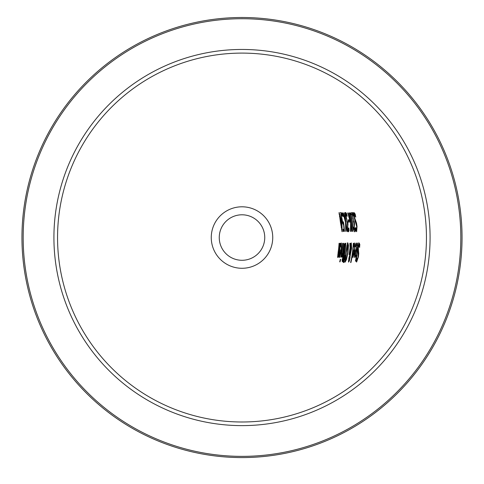 <?xml version="1.0" encoding="UTF-8"?>
<svg xmlns="http://www.w3.org/2000/svg" width="484" height="484" viewBox="0 0 484 484"><rect width="100%" height="100%" fill="white"/><g stroke="black" fill="none" stroke-linecap="round" stroke-linejoin="round"><path stroke-width="0.73" d="M343.688 229.198A102.027 102.027 0 0 1 343.84 231.364L343.192 231.364A101.38 101.38 0 0 0 343.041 229.198L343.386 229.198M342.884 222.307A102.027 102.027 0 0 1 343.162 224.28M342.333 222.283L343.44 221.86A102.65 102.65 0 0 1 344.463 231.364L343.192 231.364M340.391 212.53L341.274 213.577A102.124 102.124 0 0 1 341.529 214.672M343.041 229.198L344.009 229.198A102.348 102.348 0 0 0 343.489 224.28L342.593 223.233L340.887 214.339L341.032 212.53L341.91 213.577A102.741 102.741 0 0 1 342.503 216.197L341.541 214.672L341.45 215.791L342.533 221.454L342.146 221.454M342.533 221.454L343.047 222.307M343.489 224.28L343.059 224.28M341.45 215.791L341.093 215.791M341.541 214.672L340.93 214.672M341.91 213.577L341.274 213.577M356.762 257.936L357.047 259.938L358.057 257.04L357.93 248.552L358.444 244.632L359.134 242.962L359.818 244.396L359.195 244.396A117.394 117.394 0 0 1 359.152 245.146M358.517 242.962L359.195 244.396M359.818 244.396A118.017 118.017 0 0 1 359.6 247.475L359.037 245.079L358.36 245.092M359.037 245.079L358.287 248.159L358.596 251.825L357.972 251.825L358.124 253.967M357.652 250.984L357.972 251.825M358.596 251.825L358.771 253.453L358.148 253.453M358.771 253.453L358.42 256.786L356.629 262.062L356.182 260.864A116.541 116.541 0 0 0 356.738 257.936M357.077 259.932L356.333 261.784M357.047 259.938L356.369 259.932M355.044 249.968L356.248 249.968L356.109 245.007L355.389 246.683A113.758 113.758 0 0 0 355.565 244.142L356.218 242.974L356.526 250.131L354.663 257.518L354.415 255.976L354.899 251.238A113.728 113.728 0 0 0 355.044 249.968L355.625 249.968M355.921 249.968L355.698 251.747M354.929 255.606L354.427 257.064M355.897 243.307L356.145 245.013M355.419 251.747L354.839 251.747M354.839 254.53L355.002 255.606L355.522 254.511L356.042 251.747L355.123 251.747L354.839 254.53L354.524 254.53M355.002 255.606L354.439 255.606M356.109 245.007L355.51 245.007M357.156 243.621L357.222 245.055M357.319 245.055L357.041 245.503A115.313 115.313 0 0 0 357.162 243.41L357.507 243.022L357.712 247.536A116.142 116.142 0 0 1 356.793 255.201L356.496 255.201A115.851 115.851 0 0 0 357.319 248.607L357.507 245.92L357.071 245.055M356.793 255.201L356.986 255.201A116.335 116.335 0 0 1 356.678 257.131L355.849 257.131M356.363 255.201A115.718 115.718 0 0 1 356.049 257.131M356.678 257.131L356.478 257.131A116.142 116.142 0 0 1 355.728 261.106L355.425 261.106A115.851 115.851 0 0 0 356.182 257.131L355.637 257.131A115.313 115.313 0 0 0 355.952 255.201L356.496 255.201M355.728 261.106L355.425 261.106M353.368 249.968L354.572 249.968L354.433 245.007L353.713 246.683A112.088 112.088 0 0 0 353.895 244.142L354.548 242.974L354.851 250.131L352.969 257.518L352.727 255.976L353.217 251.238A112.058 112.058 0 0 0 353.368 249.968L353.949 249.968M354.246 249.968L354.016 251.747M353.241 255.606L352.733 257.064M354.227 243.307L354.476 245.013M353.737 251.747L353.157 251.747M353.151 254.53L353.308 255.606L353.834 254.511L354.361 251.747L353.441 251.747L353.151 254.53L352.836 254.53M353.308 255.606L352.745 255.606M354.433 245.007L353.84 245.007M349.865 243.289L350.265 243.289L349.865 243.289L350.083 247.844L349.248 253.362A108.41 108.41 0 0 1 349.067 254.56L349.375 254.56L349.067 254.56M350.265 243.289L350.41 245.933L350.017 245.933M350.41 245.933L351.305 242.901L351.62 248.352L350.525 253.737L350.071 253.737M350.967 243.355L351.142 244.928M349.908 254.106L349.902 254.59M350.525 253.737L349.394 260.791L348.758 260.791L348.432 261.59M349.394 260.791L348.631 262.122L348.849 258.293L350.083 253.707L349.871 249.224M350.114 249.224L349.375 254.56M351.1 244.916L350.452 247.028L350.507 252.854L351.239 248.951L351.1 244.916L350.591 244.916M350.507 252.854L350.107 252.854M350.452 247.028L350.059 247.028M348.988 260.567L349.817 257.966L350.095 254.59L348.988 260.567L348.486 260.567M350.095 254.59L349.738 254.59M353.61 243.289A111.756 111.756 0 0 1 350.918 262.552L350.622 262.552A111.465 111.465 0 0 0 353.314 243.289L353.314 243.289M343.785 248.951L344.402 244.783L345.165 243.289L345.824 243.289A103.987 103.987 0 0 1 343.132 261.735L342.497 261.735L342.061 260.985L343.586 253.634A102.856 102.856 0 0 0 343.604 253.543L343.785 248.951M345.207 243.289A103.364 103.364 0 0 1 345.068 245.382M344.324 252.194A103.364 103.364 0 0 1 344.009 254.245M342.974 259.642A103.364 103.364 0 0 1 342.497 261.729L343.132 261.735M344.287 252.194L344.638 252.194A103.679 103.679 0 0 0 345.382 245.382L344.548 246.156L343.949 251.716L344.287 252.194L343.319 251.716M343.949 251.716L343.531 251.716M344.548 246.156L344.148 246.156M345.134 245.382L344.269 245.448M342.999 259.642L343.295 259.642A103.679 103.679 0 0 0 344.324 254.245L343.513 254.856L342.672 259.164L342.999 259.642L342.037 259.164M342.672 259.164L342.261 259.164M343.973 254.245L343.362 254.245M345.812 259.624L344.487 262.122M347.258 242.901L347.845 245.412M344.892 259.969L345.606 259.999L346.52 258.087L347.657 252.509L347.742 245.025L346.241 252.509L345.606 259.999M347.742 245.025L347.04 245.055M346.441 259.624L345.122 262.122L344.923 259.624L346.974 245.412L347.875 242.901L348.462 245.412L347.978 252.509L346.441 259.624L345.957 259.624M342.829 243.289A100.993 100.993 0 0 1 341.075 257.131L340.778 257.131A100.696 100.696 0 0 0 342.533 243.289L342.533 243.289M345.128 255.383L343.694 262.552L343.344 262.552L344.917 255.383M343.694 262.552L343.344 262.552M341.051 243.307L341.287 245.013M340.996 249.968L340.742 251.747M341.244 245.007L340.506 246.683A98.93 98.93 0 0 0 340.712 244.142L341.371 242.974L341.595 250.131L339.568 257.518L339.943 251.238A98.899 98.899 0 0 0 340.113 249.968L341.323 249.968L341.244 245.007L340.645 245.007M339.889 255.606L339.344 257.064M340.113 249.968L340.7 249.968M339.956 255.606L341.081 251.747L340.161 251.747L339.956 255.606L339.393 255.606M339.816 254.53L339.502 254.53M340.458 251.747L339.871 251.747M343.979 243.289L343.979 243.289A102.142 102.142 0 0 1 342.242 257.131L341.946 257.131A101.846 101.846 0 0 0 342.327 255.068L341.686 255.11M342.073 254.62A101.519 101.519 0 0 1 341.994 255.068M341.783 254.632L342.654 253.108A101.846 101.846 0 0 0 343.688 243.289M342.327 255.068L341.323 257.052A101.223 101.223 0 0 0 341.771 254.632M340.434 243.289L340.434 243.289A98.603 98.603 0 0 1 338.637 257.131L338.34 257.131A98.312 98.312 0 0 0 338.643 255.588L337.723 257.518L338.122 252.273A97.242 97.242 0 0 0 339.072 243.289L339.072 243.289M339.369 243.289A97.538 97.538 0 0 1 338.576 251.178L338.237 255.304L337.681 255.304M338.643 255.588L338.007 255.588L337.554 256.835M338.237 255.304L338.988 253.634A98.312 98.312 0 0 0 340.143 243.289M338.383 255.165A97.986 97.986 0 0 1 338.31 255.588M340.609 259.43A101.011 101.011 0 0 1 340.04 261.85L339.701 261.85A100.678 100.678 0 0 0 340.27 259.43L340.609 259.43L340.27 259.43M340.04 261.85L339.701 261.85M354.875 229.616L355.31 228A113.728 113.728 0 0 1 355.516 230.62L354.978 231.751L354.433 230.705L353.943 223.172A112.863 112.863 0 0 0 353.919 222.997L352.158 214.237L352.364 212.53L353.26 213.668A113.794 113.794 0 0 1 353.786 216.281L352.848 214.672L352.697 215.701L353.659 221.248L354.24 221.902A113.323 113.323 0 0 1 354.506 223.953L354.258 227.044L354.875 229.616L354.234 229.616M354.832 229.616A113.111 113.111 0 0 1 354.899 230.62L354.361 231.751M355.516 230.62L354.899 230.62M354.403 223.953L353.828 223.953M353.61 221.902A112.699 112.699 0 0 1 353.707 222.592M354.106 221.902L353.477 221.902M352.697 215.701L352.328 215.701M352.213 214.672L352.848 214.672A113.171 113.171 0 0 0 352.624 213.668L353.26 213.668M351.729 212.53L352.624 213.668M355.831 229.561L356.496 229.573L356.738 226.669L354.367 218.181L353.834 214.267L354.088 212.591L355.171 214.025A115.585 115.585 0 0 1 355.764 217.104L354.56 214.714L353.871 214.727M356.533 229.567L356.278 231.412M354.742 220.619L356 223.596M353.453 212.591L354.536 214.025A114.968 114.968 0 0 1 354.693 214.781M354.56 214.714L354.621 217.794L356.514 223.082L357.035 226.415L356.647 231.691L355.891 230.499A114.109 114.109 0 0 0 355.673 227.571L355.673 227.571M355.698 227.571L356.496 229.573M356.514 223.082L355.885 223.082M355.909 221.454L355.286 221.454M355.171 214.025L354.536 214.025M347.736 212.918L348.147 212.918L347.736 212.918L350.628 223.13L350.446 231.364L350.821 231.364L350.446 231.364M348.147 212.918L350.628 221.503L350.234 221.503M350.628 221.503L350.579 220.287A109.941 109.941 0 0 0 349.152 212.918L349.466 212.918L349.152 212.918M349.466 212.918A110.249 110.249 0 0 1 352.074 231.364L351.765 231.364A109.941 109.941 0 0 0 350.961 222.888L350.821 231.364M350.446 221.503A109.626 109.626 0 0 1 350.646 222.888M350.961 222.888L350.567 222.888M352.074 231.364L351.765 231.364M352.757 227.165A111.241 111.241 0 0 1 352.903 228.853L352.806 228.878M349.968 212.918L351.118 212.918A111.865 111.865 0 0 1 351.529 214.805L350.38 214.805A110.739 110.739 0 0 0 349.968 212.918L350.483 212.918A111.241 111.241 0 0 1 350.894 214.805M351.1 214.805A111.441 111.441 0 0 1 352.957 227.165L352.661 227.165M353.38 227.165A111.865 111.865 0 0 1 353.526 228.853L352.903 228.853M353.526 228.853L352.981 231.425A111.145 111.145 0 0 0 350.797 214.805M351.118 212.918L350.483 212.918M348.383 229.616L348.831 228A107.254 107.254 0 0 1 349.031 230.62L348.492 231.751L347.948 230.705L347.409 223.172A106.389 106.389 0 0 0 347.385 222.997L345.528 214.237L345.715 212.53L346.629 213.668A107.315 107.315 0 0 1 347.191 216.281L346.223 214.672L346.09 215.701L347.113 221.248L347.694 221.902A106.843 106.843 0 0 1 347.978 223.953L347.754 227.044L348.383 229.616L347.76 229.616M348.341 229.616A106.631 106.631 0 0 1 348.407 230.62L347.875 231.751M349.031 230.62L348.407 230.62M347.875 223.953L347.3 223.953M347.07 221.902A106.226 106.226 0 0 1 347.167 222.592M347.56 221.902L346.937 221.902M346.09 215.701L345.715 215.701M345.588 214.672L346.223 214.672A106.698 106.698 0 0 0 345.993 213.668L346.629 213.668M345.074 212.53L345.993 213.668M348.746 222.114L348.492 222.114A107.605 107.605 0 0 0 348.141 219.869L348.401 219.869A107.859 107.859 0 0 1 348.746 222.114M348.141 219.869L349.031 219.869A108.477 108.477 0 0 1 349.375 222.114L348.492 222.114M349.031 219.869L348.401 219.869M342.636 212.918A103.6 103.6 0 0 1 343.434 216.451L343.053 216.451A103.231 103.231 0 0 0 342.255 212.918L342.636 212.918L342.255 212.918M343.434 216.451L343.053 216.451M344.814 212.918L344.475 212.918L344.814 212.918L345.854 222.156L347.518 231.364L347.167 231.364L345.939 224.146L345.618 224.146M347.518 231.364L347.167 231.364M345.939 224.146L346.054 231.364L345.727 231.364L345.509 222.277L342.95 212.918L343.313 212.918L345.388 220.274L344.475 212.918M346.054 231.364L345.727 231.364M345.854 222.156L345.485 222.156M345.388 220.274L345.038 220.274M343.313 212.918L342.95 212.918M340.403 222.144L339.169 212.53L341.892 222.126L342.17 231.739L340.403 222.144M338.981 213.045L339.586 214.581M341.946 229.688L341.831 231.225M342.031 229.688L341.577 222.126L339.677 214.581L342.031 229.688L341.498 229.688M339.677 214.581L339.127 214.581M242 53.101A184.44 184.44 0 0 0 82.268 329.767A184.44 184.44 0 0 0 401.732 329.767A184.44 184.44 0 0 0 242 53.101M242 214.793A22.748 22.748 0 0 1 264.748 237.541A22.748 22.748 0 0 1 242 260.289A22.748 22.748 0 0 1 219.252 237.541A22.748 22.748 0 0 1 242 214.793M272.74 237.541A30.74 30.74 0 0 0 242 206.801A30.74 30.74 0 0 0 211.26 237.541A30.74 30.74 0 0 0 242 268.281A30.74 30.74 0 0 0 272.74 237.541M242 457.586A220.038 220.038 0 0 0 432.563 127.522A220.038 220.038 0 0 0 51.437 127.522A220.038 220.038 0 0 0 242 457.586A220.038 220.038 0 0 0 432.563 127.522A220.038 220.038 0 0 0 51.437 127.522A220.038 220.038 0 0 0 242 457.586M341.94 218.792L341.619 218.792M358.287 248.159L357.966 248.159M358.281 250.984L357.743 250.984M358.42 256.786L358.093 256.786M356.526 250.131L355.903 250.131M354.851 250.131L354.227 250.131M351.62 248.352L351.293 248.352M350.15 257.845L349.841 257.845M349.2 258.057L348.891 258.057M344.118 248.849L343.797 248.849M342.944 257.234L342.624 257.234M343.513 254.856L343.18 254.856M346.241 252.509L345.921 252.509M345.479 258.087L345.11 258.087M347.978 252.509L347.657 252.509M348.462 245.412L347.978 245.412M341.595 250.131L340.972 250.131M338.147 254.275L337.82 254.275M354.548 229.047L354.155 229.047M354.258 227.044L353.943 227.044M353.659 221.248L353.302 221.248M353.096 218.568L352.776 218.568M357.035 226.415L356.714 226.415M355.365 220.619L354.832 220.619M354.621 217.794L354.3 217.794M348.056 229.047L347.657 229.047M347.754 227.044L347.439 227.044M347.113 221.248L346.756 221.248M346.52 218.568L346.205 218.568M341.892 222.126L341.577 222.126M341.522 227.776L341.214 227.776M339.762 216.523L339.447 216.523M242 456.37A218.828 218.828 0 0 1 52.49 128.133A218.828 218.828 0 0 1 431.51 128.133A218.828 218.828 0 0 1 242 456.37M242 425.624A188.082 188.082 0 0 0 404.884 143.5A188.082 188.082 0 0 0 79.116 143.5A188.082 188.082 0 0 0 242 425.624"/></g></svg>
